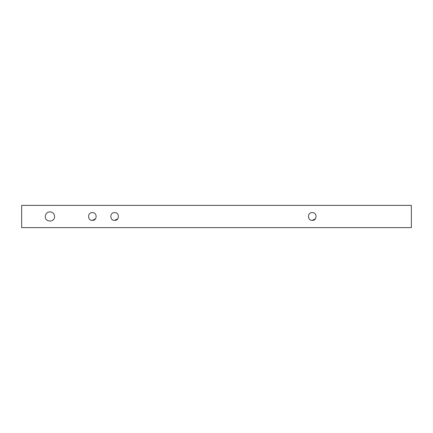 <?xml version="1.0" encoding="UTF-8"?>
<svg xmlns="http://www.w3.org/2000/svg" width="433" height="433" viewBox="0 0 433 433"><rect width="100%" height="100%" fill="white"/><g stroke="black" fill="none" stroke-linecap="round" stroke-linejoin="round"><path stroke-width="0.65" d="M49.93 211.834C47.1 212.11 45.546 213.664 45.27 216.5C45.546 213.664 47.1 212.11 49.93 211.834C52.761 212.11 54.32 213.664 54.596 216.5C54.32 213.664 52.761 212.11 49.93 211.834M54.596 216.5C54.883 222.519 44.983 222.519 45.27 216.5M21.65 205.366L21.65 227.634L411.35 227.634L411.35 205.366L21.65 205.366M89.193 218.773L89.463 219.114M92.353 220.397C87.325 220.641 87.325 212.359 92.353 212.603C97.382 212.359 97.382 220.641 92.353 220.397L95.514 218.773M111.46 218.773L111.73 219.114M114.621 220.397C109.592 220.641 109.592 212.359 114.621 212.603C119.649 212.359 119.649 220.641 114.621 220.397L117.781 218.773M309.092 218.773L309.362 219.114M312.253 220.397C307.23 220.641 307.23 212.359 312.253 212.603C317.281 212.359 317.281 220.641 312.253 220.397L315.419 218.773"/></g></svg>
